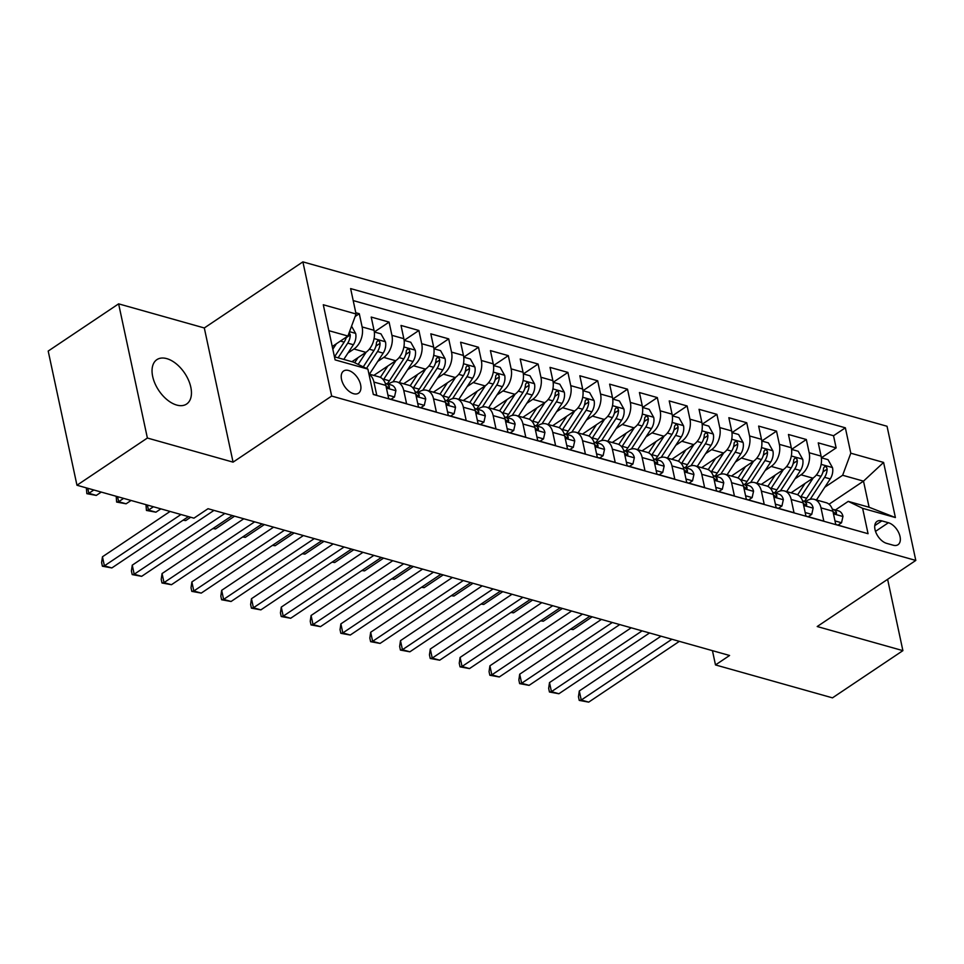 <?xml version="1.0" encoding="UTF-8"?>
<svg xmlns="http://www.w3.org/2000/svg" width="964" height="964" viewBox="0 0 964 964"><rect width="100%" height="100%" fill="white"/><g stroke="black" fill="none" stroke-linecap="round" stroke-linejoin="round"><path stroke-width="1.45" d="M176.725 405.061A26.715 15.569 56.2 0 0 186.618 404.037A26.715 15.569 56.2 0 0 188.498 380.117A26.715 15.569 56.2 0 0 166.772 358.632A26.715 15.569 56.2 0 0 156.867 359.656A26.715 15.569 56.2 0 0 154.999 383.576A26.715 15.569 56.2 0 0 176.725 405.061M863.563 595.451A26.715 15.569 56.2 0 0 864.648 594.836A26.715 15.569 56.2 0 0 865.624 594.065M353.559 393.698A13.351 7.784 56.2 0 0 358.512 393.192A13.351 7.784 56.2 0 0 359.452 381.226A13.351 7.784 56.2 0 0 348.582 370.489A13.351 7.784 56.2 0 0 343.63 370.995A13.351 7.784 56.2 0 0 342.69 382.961A13.351 7.784 56.2 0 0 353.559 393.698M118.62 303.853L147.384 438.03L233.071 462.142L204.308 327.965L118.62 303.853L48.2 351.065L76.963 485.241L193.945 518.162L208.031 508.715L729.579 655.484L715.493 664.931L832.474 697.852L902.894 650.64L887.615 579.328M204.308 327.965L302.889 261.871L887.037 426.257L915.8 560.433L331.664 396.059L302.889 261.871M373.297 394.324L376.779 395.3L373.936 382.069L385.865 385.419A16.701 11.194 -74.3 0 0 379.117 376.9L368.947 374.044M385.865 385.419L388.697 398.662L406.579 403.687L403.747 390.456L415.665 393.806A16.701 11.194 -74.3 0 0 408.917 385.287L396.999 381.937A16.701 11.194 105.7 0 1 403.747 390.456M415.665 393.806L418.497 407.049L436.379 412.074L433.547 398.843L445.464 402.193A16.701 11.194 -74.3 0 0 438.728 393.673L426.799 390.324A16.701 11.194 105.7 0 1 433.547 398.843M445.464 402.193L448.308 415.436L466.19 420.461L463.347 407.23L475.276 410.58A16.701 11.194 -74.3 0 0 468.528 402.06L456.611 398.71A16.701 11.194 105.7 0 1 463.347 407.23M475.276 410.58L478.108 423.823L495.99 428.847L493.158 415.617L505.076 418.966A16.701 11.194 -74.3 0 0 498.328 410.447L486.41 407.097A16.701 11.194 105.7 0 1 493.158 415.617M505.076 418.966L507.908 432.209L525.79 437.234L522.958 424.003L534.875 427.353A16.701 11.194 -74.3 0 0 528.127 418.834L516.21 415.484A16.701 11.194 105.7 0 1 522.958 424.003M534.875 427.353L537.719 440.596L555.601 445.621L552.758 432.39L564.675 435.74A16.701 11.194 -74.3 0 0 557.939 427.221L546.01 423.871A16.701 11.194 105.7 0 1 552.758 432.39M564.675 435.74L567.519 448.983L585.401 454.008L582.557 440.777L594.487 444.127A16.701 11.194 -74.3 0 0 587.739 435.608L575.821 432.258A16.701 11.194 105.7 0 1 582.557 440.777M594.487 444.127L597.318 457.37L615.201 462.395L612.369 449.164L624.286 452.514A16.701 11.194 -74.3 0 0 617.538 443.994L605.621 440.644A16.701 11.194 105.7 0 1 612.369 449.164M624.286 452.514L627.13 465.757L645 470.781L642.169 457.551L654.086 460.9A16.701 11.194 -74.3 0 0 647.35 452.381L635.421 449.031A16.701 11.194 105.7 0 1 642.169 457.551M654.086 460.9L656.93 474.143L674.812 479.168L671.968 465.937L683.898 469.287A16.701 11.194 -74.3 0 0 677.15 460.768L665.232 457.418A16.701 11.194 105.7 0 1 671.968 465.937M683.898 469.287L686.73 482.53L704.612 487.555L701.78 474.324L713.697 477.674A16.701 11.194 -74.3 0 0 706.949 469.155L695.032 465.805A16.701 11.194 105.7 0 1 701.78 474.324M713.697 477.674L716.529 490.917L734.411 495.942L731.58 482.711L743.497 486.061A16.701 11.194 -74.3 0 0 736.749 477.542L724.832 474.192A16.701 11.194 105.7 0 1 731.58 482.711M743.497 486.061L746.341 499.304L764.223 504.329L761.379 491.098L773.297 494.448A16.701 11.194 -74.3 0 0 766.561 485.928L754.631 482.578A16.701 11.194 105.7 0 1 761.379 491.098M773.297 494.448L776.141 507.691L794.023 512.715L791.179 499.485L803.108 502.834A16.701 11.194 -74.3 0 0 796.36 494.315L784.443 490.965A16.701 11.194 105.7 0 1 791.179 499.485M803.108 502.834L805.94 516.077L823.822 521.102L820.991 507.871A16.701 11.194 -74.3 0 0 814.243 499.352A16.701 11.194 -74.3 0 0 806.615 500.918L805.579 501.605M791.058 492.821L812.929 478.156A16.701 11.194 -74.3 0 0 821.087 456.105L818.255 442.862L836.137 447.899L821.376 457.792L828.016 459.659L832.438 467.552L821.135 464.371M795.011 478.831L801.012 474.806A16.701 11.194 -74.3 0 0 809.17 452.743L806.338 439.512L791.565 449.405L798.216 451.273L802.626 459.165L791.336 455.984M806.338 439.512L788.456 434.475L791.287 447.718A16.701 11.194 -74.3 0 1 783.13 469.769L761.247 484.434M731.447 476.047L753.33 461.382A16.701 11.194 -74.3 0 0 761.488 439.331L758.644 426.088L776.526 431.125L761.765 441.018L768.404 442.886L772.827 450.778L761.524 447.597M701.647 467.661L723.53 452.996A16.701 11.194 -74.3 0 0 731.676 430.944L728.844 417.701L746.726 422.738L731.965 432.631L738.605 434.499L743.027 442.392L731.724 439.21M671.848 459.274L693.719 444.609A16.701 11.194 -74.3 0 0 701.876 422.557L699.045 409.314L716.927 414.351L702.154 424.244L708.805 426.112L713.227 434.005L701.925 430.824M642.036 450.887L663.919 436.222A16.701 11.194 -74.3 0 0 672.077 414.171L669.233 400.928L687.115 405.964L672.354 415.858L678.993 417.725L683.416 425.618L672.125 422.437M612.236 442.5L634.119 427.835A16.701 11.194 -74.3 0 0 642.277 405.784L639.433 392.541L657.315 397.578L642.554 407.471L649.194 409.339L653.616 417.231L642.313 414.05M582.437 434.113L604.308 419.448A16.701 11.194 -74.3 0 0 612.465 397.397L609.634 384.154L627.516 389.191L612.755 399.084L619.394 400.952L623.816 408.844L612.514 405.663M552.625 425.727L574.508 411.062A16.701 11.194 -74.3 0 0 582.666 389.01L579.834 375.767L597.704 380.804L582.943 390.697L589.594 392.565L594.005 400.458L582.714 397.276M522.825 417.34L544.708 402.675A16.701 11.194 -74.3 0 0 552.866 380.623L550.022 367.38L567.904 372.417L553.143 382.31L559.783 384.178L564.205 392.071L552.902 388.89M493.026 408.953L514.897 394.288A16.701 11.194 -74.3 0 0 523.054 372.237L520.223 358.994L538.105 364.031L523.344 373.924L529.983 375.791L534.405 383.684L523.103 380.503M463.226 400.566L485.097 385.901A16.701 11.194 -74.3 0 0 493.255 363.85L490.423 350.607L508.305 355.644L493.532 365.537L500.183 367.404L504.606 375.297L493.303 372.116M433.414 392.179L455.297 377.514A16.701 11.194 -74.3 0 0 463.455 355.463L460.611 342.22L478.493 347.257L463.732 357.15L470.372 359.018L474.794 366.91L463.503 363.729M403.615 383.793L425.498 369.128A16.701 11.194 -74.3 0 0 433.655 347.076L430.812 333.833L448.694 338.87L433.933 348.763L440.572 350.631L444.994 358.524L433.692 355.342M373.815 375.406L395.686 360.741A16.701 11.194 -74.3 0 0 403.844 338.689L401.012 325.446L418.894 330.483L404.133 340.376M351.932 361.705L365.886 352.354A16.701 11.194 -74.3 0 0 374.044 330.303L371.2 317.06L389.082 322.097L374.321 331.99L380.961 333.857L385.383 341.75L374.092 338.569M396.999 381.937A16.701 11.194 105.7 0 0 389.372 383.503L388.335 384.202M426.799 390.324A16.701 11.194 105.7 0 0 419.171 391.89L418.135 392.589M456.611 398.71A16.701 11.194 105.7 0 0 448.971 400.277L447.935 400.976M486.41 407.097A16.701 11.194 105.7 0 0 478.771 408.664L477.734 409.363M516.21 415.484A16.701 11.194 105.7 0 0 508.582 417.051L507.546 417.749M546.01 423.871A16.701 11.194 105.7 0 0 538.382 425.437L537.346 426.136M575.821 432.258A16.701 11.194 105.7 0 0 568.182 433.824L567.145 434.523M605.621 440.644A16.701 11.194 105.7 0 0 597.993 442.211L596.957 442.91M635.421 449.031A16.701 11.194 105.7 0 0 627.793 450.598L626.757 451.285M665.232 457.418A16.701 11.194 105.7 0 0 657.593 458.985L656.556 459.671M695.032 465.805A16.701 11.194 105.7 0 0 687.392 467.371L686.356 468.058M724.832 474.192A16.701 11.194 105.7 0 0 717.204 475.758L716.168 476.445M754.631 482.578A16.701 11.194 105.7 0 0 747.004 484.145L745.967 484.832M784.443 490.965A16.701 11.194 105.7 0 0 776.803 492.532L775.767 493.219M888.398 522.729L881.843 520.885A12.942 7.543 56.2 0 0 877.047 521.379A12.942 7.543 56.2 0 0 876.131 532.971A12.942 7.543 56.2 0 0 886.663 543.371L893.218 545.214A12.942 7.543 56.2 0 0 898.014 544.72A12.942 7.543 56.2 0 0 898.918 533.14A12.942 7.543 56.2 0 0 888.398 522.729L875.517 531.369M334.448 356.788L353.511 362.151L367.887 369.104L373.333 394.493L868.058 533.707L862.623 508.329L848.248 501.376L835.378 509.992M367.887 369.104L335.111 359.885L323.289 304.757L356.065 313.987L350.631 288.598L845.356 427.811L850.802 453.201L883.59 462.431L895.399 517.548L862.623 508.329M347.968 353.029L353.969 349.004L365.886 352.354M377.768 361.416L383.768 357.391L395.686 360.741M407.567 369.802L413.568 365.778L425.498 369.128M437.367 378.189L443.38 374.165L455.297 377.514M467.178 386.576L473.179 382.551L485.097 385.901M496.978 394.963L502.979 390.938L514.897 394.288M526.778 403.35L532.779 399.325L544.708 402.675M556.59 411.736L562.59 407.712L574.508 411.062M586.389 420.123L592.39 416.099L604.308 419.448M616.189 428.51L622.19 424.485L634.119 427.835M645.988 436.897L652.001 432.872L663.919 436.222M675.8 445.284L681.801 441.259L693.719 444.609M705.6 453.67L711.601 449.646L723.53 452.996M735.399 462.057L741.4 458.033L753.33 461.382M765.211 470.444L771.212 466.419L783.13 469.769M836.137 447.899L833.535 435.74L353.198 300.575M353.969 349.004A16.701 11.194 105.7 0 0 362.127 326.941L359.283 313.71L355.8 312.722M389.082 322.097L391.926 335.327A16.701 11.194 105.7 0 1 383.768 357.391M418.894 330.483L421.726 343.714A16.701 11.194 105.7 0 1 413.568 365.778M448.694 338.87L451.538 352.101A16.701 11.194 105.7 0 1 443.38 374.165M478.493 347.257L481.337 360.488A16.701 11.194 105.7 0 1 473.179 382.551M508.305 355.644L511.137 368.875A16.701 11.194 105.7 0 1 502.979 390.938M538.105 364.031L540.937 377.261A16.701 11.194 105.7 0 1 532.779 399.325M567.904 372.417L570.748 385.648A16.701 11.194 105.7 0 1 562.59 407.712M597.704 380.804L600.548 394.035A16.701 11.194 105.7 0 1 592.39 416.099M627.516 389.191L630.348 402.422A16.701 11.194 105.7 0 1 622.19 424.485M657.315 397.578L660.159 410.809A16.701 11.194 105.7 0 1 652.001 432.872M687.115 405.964L689.959 419.195A16.701 11.194 105.7 0 1 681.801 441.259M716.927 414.351L719.759 427.582A16.701 11.194 105.7 0 1 711.601 449.646M746.726 422.738L749.558 435.969A16.701 11.194 105.7 0 1 741.4 458.033M776.526 431.125L779.37 444.356A16.701 11.194 105.7 0 1 771.212 466.419M853.658 529.658L835.752 524.464L832.908 511.221A16.701 11.194 -74.3 0 0 826.16 502.702L814.243 499.352M848.248 501.376L869.106 507.245L863.503 481.132L842.644 475.264L850.802 453.201M829.04 504.232L863.503 481.132L883.59 462.431M824.81 487.218L842.644 475.264M147.384 438.03L76.963 485.241M233.071 462.142L331.664 396.059M915.8 560.433L817.207 626.528L902.894 650.64M712.444 650.664L715.493 664.931M332.243 346.546L347.92 336.038L328.844 330.676M833.535 435.74L845.356 427.811M359.283 313.71L355.15 316.481M356.065 313.987L347.92 336.038M369.007 374.321A16.701 11.194 105.7 0 1 373.936 382.069M869.106 507.245L895.399 517.548M834.993 520.922L841.536 522.765L842.97 516.355A11.062 7.423 -74.3 0 0 838.535 510.884L832.872 509.293A11.062 7.423 -74.3 0 0 832.33 509.173M661.015 636.192L579.304 690.971L581.256 700.033L671.908 639.253M588.703 702.129L579.244 700.394L581.256 700.033L588.703 702.129L679.355 641.349M832.98 511.583L835.559 513.764L836.451 513.487L836.378 512.27A11.062 7.423 -74.3 0 0 832.872 509.293M579.244 700.394L578.46 696.767L579.304 690.971M838.041 525.103L841.536 522.765M805.061 483.434L798.469 493.52A26.51 17.774 105.7 0 1 797.602 494.785M813.218 477.963L801.012 496.629A31.933 21.413 105.7 0 1 800.602 497.243M832.438 467.552L832.547 467.757A11.062 7.423 105.7 0 1 830.233 478.915L816.472 499.979M810.206 499.304A31.933 21.413 -74.3 0 0 810.254 499.232L824.582 477.325A11.062 7.423 -74.3 0 0 827.124 469.119L826.69 467.48L825.003 466.178L823.545 468.106A11.062 7.423 105.7 0 1 821.003 476.312L806.675 498.219A31.933 21.413 105.7 0 1 804.458 501.292M827.124 469.119L823.063 471.83A5.639 3.784 105.7 0 1 822.449 473.493M570.905 628.962L573.158 629.6L592.197 616.827M573.158 629.6L570.507 629.227M805.181 512.535L811.736 514.378L813.158 507.968A11.062 7.423 -74.3 0 0 808.736 502.497L803.072 500.906A11.062 7.423 -74.3 0 0 802.53 500.786M631.215 627.805L549.504 682.584L551.444 691.646L642.108 630.866M558.903 693.743L549.444 692.007L551.444 691.646L558.903 693.743L649.555 632.962M803.181 503.196L805.759 505.377L806.639 505.1L806.567 503.883A11.062 7.423 -74.3 0 0 803.072 500.906M549.444 692.007L548.661 688.38L549.504 682.584M808.242 516.716L811.736 514.378M775.381 504.148L781.937 505.992L783.358 499.581A11.062 7.423 -74.3 0 0 778.936 494.11L773.273 492.52A11.062 7.423 -74.3 0 0 772.718 492.399M601.403 619.418L519.704 674.197L521.644 683.259L612.309 622.479M529.091 685.356L519.632 683.621L521.644 683.259L529.091 685.356L619.756 624.576M773.381 494.809L775.96 496.99L776.839 496.713L776.767 495.496A11.062 7.423 -74.3 0 0 773.273 492.52M519.632 683.621L518.861 679.994L519.704 674.197M778.442 508.329L781.937 505.992M745.582 495.761L752.137 497.605L753.559 491.194A11.062 7.423 -74.3 0 0 749.124 485.723L743.461 484.133A11.062 7.423 -74.3 0 0 742.919 484.012M571.604 611.031L489.905 665.811L491.845 674.872L582.497 614.092M499.292 676.969L489.833 675.234L491.845 674.872L499.292 676.969L589.956 616.189M743.581 486.422L746.148 488.603L747.04 488.326L746.967 487.109A11.062 7.423 -74.3 0 0 743.461 484.133M489.833 675.234L489.061 671.607L489.905 665.811M748.63 499.942L752.137 497.605M715.77 487.374L722.325 489.218L723.747 482.807A11.062 7.423 -74.3 0 0 719.325 477.337L713.661 475.746A11.062 7.423 -74.3 0 0 713.119 475.626M541.804 602.645L460.093 657.424L462.045 666.486L552.697 605.705M469.492 668.582L460.033 666.847L462.045 666.486L469.492 668.582L560.144 607.802M713.77 478.036L716.348 480.217L717.228 479.939L717.156 478.722A11.062 7.423 -74.3 0 0 713.661 475.746M460.033 666.847L459.25 663.22L460.093 657.424M718.831 491.556L722.325 489.218M775.261 475.047L768.669 485.133A26.51 17.774 105.7 0 1 767.79 486.398M783.419 469.576L771.212 488.242A31.933 21.413 105.7 0 1 770.802 488.856M802.626 459.165L802.747 459.37A11.062 7.423 105.7 0 1 800.433 470.528L786.672 491.592M780.406 490.917A31.933 21.413 -74.3 0 0 780.454 490.845L794.77 468.938A11.062 7.423 -74.3 0 0 797.312 460.732L796.891 459.093L795.204 457.792L793.746 459.72A11.062 7.423 105.7 0 1 791.191 467.926L776.876 489.833A31.933 21.413 105.7 0 1 774.646 492.905M797.312 460.732L793.264 463.443A5.639 3.784 105.7 0 1 792.637 465.106M541.093 620.575L543.347 621.214L562.398 608.441M543.347 621.214L540.696 620.84M745.449 466.66L738.858 476.746A26.51 17.774 105.7 0 1 737.99 478.011M753.607 461.19L741.412 479.855A31.933 21.413 105.7 0 1 741.003 480.47M772.827 450.778L772.935 450.983A11.062 7.423 105.7 0 1 770.634 462.142L756.861 483.205M750.607 482.53A31.933 21.413 -74.3 0 0 750.655 482.458L764.97 460.551A11.062 7.423 -74.3 0 0 767.513 452.345L767.079 450.706L765.404 449.405L763.934 451.333A11.062 7.423 105.7 0 1 761.391 459.539L747.076 481.446A31.933 21.413 105.7 0 1 744.847 484.518M767.513 452.345L763.464 455.056A5.639 3.784 105.7 0 1 762.837 456.719M511.294 612.188L513.547 612.827L532.598 600.054M513.547 612.827L510.896 612.453M715.649 458.274L709.058 468.359A26.51 17.774 105.7 0 1 708.191 469.625M723.807 452.803L711.613 471.468A31.933 21.413 105.7 0 1 711.191 472.083M743.027 442.392L743.136 442.597A11.062 7.423 105.7 0 1 740.834 453.755L727.061 474.818M720.795 474.143A31.933 21.413 -74.3 0 0 720.843 474.071L735.171 452.164A11.062 7.423 -74.3 0 0 737.713 443.958L737.279 442.319L735.592 441.018L734.134 442.946A11.062 7.423 105.7 0 1 731.592 451.152L717.264 473.059A31.933 21.413 105.7 0 1 715.047 476.132M737.713 443.958L733.664 446.669A5.639 3.784 105.7 0 1 733.038 448.332M481.494 603.801L483.747 604.44L502.798 591.667M483.747 604.44L481.096 604.067M685.85 449.887L679.259 459.973A26.51 17.774 105.7 0 1 678.391 461.238M694.008 444.416L681.801 463.082A31.933 21.413 105.7 0 1 681.391 463.696M713.227 434.005L713.336 434.21A11.062 7.423 105.7 0 1 711.022 445.368L697.261 466.431M690.995 465.757A31.933 21.413 -74.3 0 0 691.043 465.684L705.359 443.777A11.062 7.423 -74.3 0 0 707.913 435.571L707.48 433.933L705.793 432.631L704.335 434.559A11.062 7.423 105.7 0 1 701.792 442.765L687.465 464.672A31.933 21.413 105.7 0 1 685.235 467.745M707.913 435.571L703.853 438.283A5.639 3.784 105.7 0 1 703.226 439.946M451.694 595.415L453.936 596.053L472.987 583.28M453.936 596.053L451.285 595.68M685.97 478.988L692.526 480.831L693.947 474.421A11.062 7.423 -74.3 0 0 689.525 468.95L683.862 467.359A11.062 7.423 -74.3 0 0 683.307 467.239M512.005 594.258L430.293 649.037L432.233 658.099L522.898 597.318M439.692 660.195L430.221 658.46L432.233 658.099L439.692 660.195L530.345 599.415M683.97 469.649L686.549 471.83L687.428 471.553L687.356 470.336A11.062 7.423 -74.3 0 0 683.862 467.359M430.221 658.46L429.45 654.833L430.293 649.037M689.031 483.169L692.526 480.831M656.038 441.5L649.459 451.586A26.51 17.774 105.7 0 1 648.579 452.851M664.208 436.029L652.001 454.695A31.933 21.413 105.7 0 1 651.592 455.309M683.416 425.618L683.536 425.823A11.062 7.423 105.7 0 1 681.223 436.981L667.45 458.045M661.196 457.37A31.933 21.413 -74.3 0 0 661.244 457.298L675.559 435.391A11.062 7.423 -74.3 0 0 678.102 427.185L677.68 425.546L675.993 424.244L674.535 426.172A11.062 7.423 105.7 0 1 671.98 434.378L657.665 456.285A31.933 21.413 105.7 0 1 655.436 459.358M678.102 427.185L674.053 429.896A5.639 3.784 105.7 0 1 673.426 431.559M421.883 587.028L424.136 587.666L443.187 574.893M424.136 587.666L421.485 587.293M656.171 470.601L662.726 472.444L664.148 466.034A11.062 7.423 -74.3 0 0 659.713 460.563L654.062 458.972A11.062 7.423 -74.3 0 0 653.508 458.852M482.193 585.871L400.494 640.65L402.434 649.712L493.086 588.932M409.881 651.809L400.422 650.073L402.434 649.712L409.881 651.809L500.545 591.028M654.17 461.262L656.749 463.443L657.629 463.166L657.556 461.949A11.062 7.423 -74.3 0 0 654.062 458.972M400.422 650.073L399.65 646.446L400.494 640.65M659.231 474.782L662.726 472.444M626.239 433.113L619.647 443.199A26.51 17.774 105.7 0 1 618.78 444.464M634.396 427.642L622.202 446.308A31.933 21.413 105.7 0 1 621.792 446.922M653.616 417.231L653.725 417.436A11.062 7.423 105.7 0 1 651.423 428.594L637.65 449.658M631.396 448.983A31.933 21.413 -74.3 0 0 631.432 448.911L645.76 427.004A11.062 7.423 -74.3 0 0 648.302 418.798L647.868 417.159L646.193 415.858L644.723 417.786A11.062 7.423 105.7 0 1 642.181 425.992L627.865 447.899A31.933 21.413 105.7 0 1 625.636 450.971M648.302 418.798L644.253 421.509A5.639 3.784 105.7 0 1 643.627 423.172M392.083 578.641L394.336 579.28L413.387 566.507M394.336 579.28L391.685 578.906M626.371 462.214L632.914 464.058L634.348 457.647A11.062 7.423 -74.3 0 0 629.914 452.176L624.25 450.586A11.062 7.423 -74.3 0 0 623.708 450.465M452.393 577.484L370.682 632.264L372.634 641.325L463.286 580.545M380.081 643.422L370.622 641.687L372.634 641.325L380.081 643.422L470.733 582.642M624.359 452.875L626.937 455.056L627.829 454.779L627.757 453.562A11.062 7.423 -74.3 0 0 624.25 450.586M370.622 641.687L369.839 638.06L370.682 632.264M629.42 466.395L632.914 464.058M596.439 424.726L589.848 434.812A26.51 17.774 105.7 0 1 588.98 436.077M604.597 419.256L592.39 437.921A31.933 21.413 105.7 0 1 591.98 438.536M623.816 408.844L623.925 409.049A11.062 7.423 105.7 0 1 621.611 420.208L607.85 441.271M601.584 440.596A31.933 21.413 -74.3 0 0 601.632 440.524L615.96 418.617A11.062 7.423 -74.3 0 0 618.502 410.411L618.069 408.772L616.382 407.471L614.924 409.399A11.062 7.423 105.7 0 1 612.381 417.605L598.054 439.512A31.933 21.413 105.7 0 1 595.836 442.584M618.502 410.411L614.442 413.122A5.639 3.784 105.7 0 1 613.815 414.785M362.283 570.254L364.537 570.893L383.576 558.12M364.537 570.893L361.886 570.519M596.559 453.827L603.115 455.671L604.536 449.26A11.062 7.423 -74.3 0 0 600.114 443.789L594.451 442.199A11.062 7.423 -74.3 0 0 593.908 442.078M422.594 569.097L340.882 623.877L342.823 632.938L433.487 572.158M350.281 635.035L340.822 633.3L342.823 632.938L350.281 635.035L440.934 574.255M594.559 444.488L597.138 446.669L598.017 446.392L597.945 445.175A11.062 7.423 -74.3 0 0 594.451 442.199M340.822 633.3L340.039 629.673L340.882 623.877M599.62 458.008L603.115 455.671M566.639 416.34L560.048 426.425A26.51 17.774 105.7 0 1 559.168 427.691M574.797 410.869L562.59 429.534A31.933 21.413 105.7 0 1 562.181 430.149M594.005 400.458L594.125 400.663A11.062 7.423 105.7 0 1 591.812 411.821L578.051 432.884M571.785 432.209A31.933 21.413 -74.3 0 0 571.833 432.137L586.148 410.23A11.062 7.423 -74.3 0 0 588.691 402.024L588.269 400.385L586.582 399.084L585.124 401.012A11.062 7.423 105.7 0 1 582.569 409.218L568.254 431.125A31.933 21.413 105.7 0 1 566.025 434.198M588.691 402.024L584.642 404.735A5.639 3.784 105.7 0 1 584.015 406.398M332.472 561.867L334.725 562.506L353.776 549.733M334.725 562.506L332.074 562.133M566.76 445.44L573.315 447.284L574.737 440.873A11.062 7.423 -74.3 0 0 570.314 435.403L564.651 433.812A11.062 7.423 -74.3 0 0 564.097 433.692M392.782 560.711L311.083 615.49L313.023 624.552L403.687 563.771M320.47 626.648L311.011 624.913L313.023 624.552L320.47 626.648L411.134 565.868M564.759 436.102L567.338 438.283L568.218 438.005L568.145 436.788A11.062 7.423 -74.3 0 0 564.651 433.812M311.011 624.913L310.239 621.286L311.083 615.49M569.82 449.622L573.315 447.284M536.827 407.953L530.236 418.039A26.51 17.774 105.7 0 1 529.369 419.304M544.985 402.482L532.791 421.148A31.933 21.413 105.7 0 1 532.381 421.762M564.205 392.071L564.314 392.276A11.062 7.423 105.7 0 1 562.012 403.434L548.239 424.497M541.985 423.823A31.933 21.413 -74.3 0 0 542.033 423.75L556.349 401.843A11.062 7.423 -74.3 0 0 558.891 393.637L558.457 391.999L556.782 390.697L555.312 392.625A11.062 7.423 105.7 0 1 552.77 400.831L538.454 422.738A31.933 21.413 105.7 0 1 536.225 425.811M558.891 393.637L554.842 396.349A5.639 3.784 105.7 0 1 554.216 398.012M302.672 553.481L304.925 554.119L323.976 541.346M304.925 554.119L302.274 553.746M536.96 437.053L543.515 438.897L544.937 432.487A11.062 7.423 -74.3 0 0 540.503 427.016L534.839 425.425A11.062 7.423 -74.3 0 0 534.297 425.305M362.982 552.324L281.283 607.103L283.223 616.165L373.875 555.385M290.67 618.261L281.211 616.526L283.223 616.165L290.67 618.261L381.334 557.481M534.948 427.715L537.526 429.896L538.418 429.619L538.346 428.402A11.062 7.423 -74.3 0 0 534.839 425.425M281.211 616.526L280.44 612.899L281.283 607.103M540.009 441.235L543.515 438.897M507.028 399.566L500.437 409.652A26.51 17.774 105.7 0 1 499.569 410.917M515.186 394.095L502.991 412.761A31.933 21.413 105.7 0 1 502.569 413.375M534.405 383.684L534.514 383.889A11.062 7.423 105.7 0 1 532.212 395.047L518.439 416.111M512.173 415.436A31.933 21.413 -74.3 0 0 512.221 415.363L526.549 393.457A11.062 7.423 -74.3 0 0 529.091 385.251L528.658 383.612L526.971 382.31L525.513 384.238A11.062 7.423 105.7 0 1 522.97 392.444L508.643 414.351A31.933 21.413 105.7 0 1 506.425 417.424M529.091 385.251L525.031 387.962A5.639 3.784 105.7 0 1 524.416 389.625M272.872 545.094L275.126 545.732L294.177 532.959M275.126 545.732L272.475 545.359M507.148 428.667L513.704 430.51L515.125 424.1A11.062 7.423 -74.3 0 0 510.703 418.629L505.04 417.038A11.062 7.423 -74.3 0 0 504.497 416.918M333.183 543.937L251.471 598.716L253.424 607.778L344.076 546.998M260.87 609.875L251.411 608.139L253.424 607.778L260.87 609.875L351.523 549.094M505.148 419.328L507.727 421.509L508.606 421.232L508.534 420.015A11.062 7.423 -74.3 0 0 505.04 417.038M251.411 608.139L250.628 604.512L251.471 598.716M510.209 432.848L513.704 430.51M477.228 391.179L470.637 401.265A26.51 17.774 105.7 0 1 469.757 402.53M485.386 385.708L473.179 404.374A31.933 21.413 105.7 0 1 472.77 404.988M504.606 375.297L504.714 375.502A11.062 7.423 105.7 0 1 502.401 386.66L488.64 407.724M482.374 407.049A31.933 21.413 -74.3 0 0 482.422 406.977L496.737 385.07A11.062 7.423 -74.3 0 0 499.292 376.864L498.858 375.225L497.171 373.924L495.713 375.852A11.062 7.423 105.7 0 1 493.17 384.058L478.843 405.964A31.933 21.413 105.7 0 1 476.614 409.037M499.292 376.864L495.231 379.575A5.639 3.784 105.7 0 1 494.604 381.238M243.073 536.707L245.314 537.346L264.365 524.573M245.314 537.346L242.663 536.972M477.349 420.28L483.904 422.124L485.326 415.713A11.062 7.423 -74.3 0 0 480.903 410.242L475.24 408.652A11.062 7.423 -74.3 0 0 474.686 408.531M303.383 535.55L221.672 590.33L223.612 599.391L314.276 538.611M231.071 601.488L221.6 599.753L223.612 599.391L231.071 601.488L321.723 540.708M475.348 410.941L477.927 413.122L478.807 412.845L478.734 411.628A11.062 7.423 -74.3 0 0 475.24 408.652M221.6 599.753L220.828 596.126L221.672 590.33M480.409 424.461L483.904 422.124M447.417 382.792L440.825 392.878A26.51 17.774 105.7 0 1 439.958 394.143M455.586 377.322L443.38 395.987A31.933 21.413 105.7 0 1 442.97 396.602M474.794 366.91L474.915 367.115A11.062 7.423 105.7 0 1 472.601 378.274L458.828 399.337M452.574 398.662A31.933 21.413 -74.3 0 0 452.622 398.59L466.938 376.683A11.062 7.423 -74.3 0 0 469.48 368.477L469.058 366.838L467.371 365.537L465.901 367.465A11.062 7.423 105.7 0 1 463.359 375.671L449.043 397.578A31.933 21.413 105.7 0 1 446.814 400.65M469.48 368.477L465.431 371.188A5.639 3.784 105.7 0 1 464.805 372.851M213.261 528.32L215.514 528.959L234.565 516.186M215.514 528.959L212.863 528.585M447.549 411.893L454.104 413.737L455.526 407.326A11.062 7.423 -74.3 0 0 451.092 401.855L445.428 400.265A11.062 7.423 -74.3 0 0 444.886 400.144M273.571 527.163L191.872 581.943L193.812 591.004L284.464 530.224M201.259 593.101L191.8 591.366L193.812 591.004L201.259 593.101L291.923 532.321M445.549 402.554L448.127 404.735L449.007 404.458L448.935 403.241A11.062 7.423 -74.3 0 0 445.428 400.265M191.8 591.366L191.029 587.739L191.872 581.943M450.61 416.074L454.104 413.737M417.617 374.406L411.026 384.491A26.51 17.774 105.7 0 1 410.158 385.757M425.775 368.935L413.58 387.6A31.933 21.413 105.7 0 1 413.17 388.215M444.994 358.524L445.103 358.728A11.062 7.423 105.7 0 1 442.801 369.887L429.028 390.95M422.774 390.275A31.933 21.413 -74.3 0 0 422.81 390.203L437.138 368.296A11.062 7.423 -74.3 0 0 439.68 360.09L439.247 358.451L437.572 357.15L436.102 359.078A11.062 7.423 105.7 0 1 433.559 367.284L419.244 389.191A31.933 21.413 105.7 0 1 417.014 392.264M439.68 360.09L435.632 362.801A5.639 3.784 105.7 0 1 435.005 364.464M183.461 519.933L185.715 520.572L190.679 517.246M185.715 520.572L183.064 520.198M417.737 403.506L424.293 405.35L425.727 398.939A11.062 7.423 -74.3 0 0 421.292 393.469L415.629 391.878A11.062 7.423 -74.3 0 0 415.086 391.758M243.772 518.777L162.06 573.556L164.013 582.618L254.665 521.837M171.459 584.714L162 582.979L164.013 582.618L171.459 584.714L262.112 523.934M415.737 394.168L418.316 396.349L419.195 396.071L419.123 394.854A11.062 7.423 -74.3 0 0 415.629 391.878M162 582.979L161.217 579.352L162.06 573.556M420.798 407.688L424.293 405.35M387.817 366.019L381.226 376.105A26.51 17.774 105.7 0 1 380.358 377.37M395.975 360.548L383.768 379.214A31.933 21.413 105.7 0 1 383.359 379.828M404.121 340.376L410.772 342.244L415.303 350.342A11.062 7.423 105.7 0 1 412.99 361.5L399.229 382.563M392.963 381.889A31.933 21.413 -74.3 0 0 393.011 381.816L407.338 359.909A11.062 7.423 -74.3 0 0 409.881 351.703L409.447 350.065L407.76 348.763L406.302 350.691A11.062 7.423 105.7 0 1 403.759 358.897L389.432 380.804A31.933 21.413 105.7 0 1 387.203 383.877M409.881 351.703L405.82 354.415A5.639 3.784 105.7 0 1 405.193 356.078M153.421 506.763L148.456 510.089L155.915 512.185L160.88 508.859M147.384 505.052L148.456 510.089L146.444 510.45L145.986 504.666M155.915 512.185L146.444 510.45M387.938 395.12L394.493 396.963L395.915 390.553A11.062 7.423 -74.3 0 0 391.492 385.082L385.829 383.491A11.062 7.423 -74.3 0 0 385.287 383.371M213.972 510.39L132.261 565.169L134.201 574.231L224.865 513.451M141.66 576.327L132.201 574.592L134.201 574.231L141.66 576.327L232.312 515.547M385.937 385.781L388.516 387.962L389.396 387.685L389.323 386.468A11.062 7.423 -74.3 0 0 385.829 383.491M132.201 574.592L131.417 570.965L132.261 565.169M390.998 399.301L394.493 396.963M358.018 357.632L354.692 362.717M366.175 352.161L358.174 364.404M385.383 341.75L385.504 341.955A11.062 7.423 105.7 0 1 383.19 353.113L369.429 374.177M366.477 368.429L377.527 351.523A11.062 7.423 -74.3 0 0 380.069 343.317L379.647 341.678L377.96 340.376L376.502 342.304A11.062 7.423 105.7 0 1 373.948 350.51L363.259 366.862M380.069 343.317L376.02 346.028A5.639 3.784 105.7 0 1 375.394 347.691M123.621 498.376L118.656 501.702L126.103 503.798L131.068 500.473M117.572 496.665L118.656 501.702L116.644 502.063L116.186 496.279M126.103 503.798L116.644 502.063M170.086 511.45L102.461 556.782L104.401 565.844L180.979 514.511M111.848 567.941L102.389 566.205L104.401 565.844L111.848 567.941L188.426 516.608M102.389 566.205L101.618 562.578L102.461 556.782M336.364 343.787L332.821 349.209M351.559 326.181L355.692 333.568A11.062 7.423 105.7 0 1 353.39 344.726L343.787 359.415M346.269 337.147A11.062 7.423 105.7 0 1 344.148 342.124L334.544 356.813M338.123 357.825L347.727 343.136A11.062 7.423 -74.3 0 0 350.269 334.93L349.209 332.52M350.269 334.93L346.221 337.641A5.639 3.784 105.7 0 1 345.594 339.304M93.821 489.989L88.857 493.315L96.304 495.412L101.268 492.086M87.772 488.278L88.857 493.315L86.844 493.676L86.374 487.892M96.304 495.412L86.844 493.676M801.012 474.806L812.929 478.156M809.17 452.743L821.087 456.105M362.127 326.941L374.044 330.303M391.926 335.327L403.844 338.689M421.726 343.714L433.655 347.076M451.538 352.101L463.455 355.463M481.337 360.488L493.255 363.85M511.137 368.875L523.054 372.237M540.937 377.261L552.866 380.623M570.748 385.648L582.666 389.01M600.548 394.035L612.465 397.397M630.348 402.422L642.277 405.784M660.159 410.809L672.077 414.171M689.959 419.195L701.876 422.557M719.759 427.582L731.676 430.944M749.558 435.969L761.488 439.331M779.37 444.356L791.287 447.718M820.991 507.871L832.908 511.221M874.758 525.633L881.843 520.885M833.474 513.848L842.934 516.511M834.691 513.402L836.378 512.27M806.675 498.219L801.012 496.629M821.003 476.312L816.351 475.011M830.233 478.915L824.582 477.325M803.663 505.461L813.134 508.124M804.88 505.016L806.567 503.883M773.863 497.075L783.322 499.738M775.08 496.629L776.767 495.496M744.063 488.688L753.523 491.351M745.28 488.242L746.967 487.109M714.264 480.301L723.723 482.964M715.481 479.855L717.156 478.722M776.876 489.833L771.212 488.242M791.191 467.926L786.552 466.624M800.433 470.528L794.77 468.938M747.076 481.446L741.412 479.855M761.391 459.539L756.752 458.237M770.634 462.142L764.97 460.551M717.264 473.059L711.613 471.468M731.592 451.152L726.94 449.851M740.834 453.755L735.171 452.164M687.465 464.672L681.801 463.082M701.792 442.765L697.141 441.464M711.022 445.368L705.359 443.777M684.452 471.914L693.911 474.577M685.669 471.468L687.356 470.336M657.665 456.285L652.001 454.695M671.98 434.378L667.341 433.077M681.223 436.981L675.559 435.391M654.652 463.527L664.112 466.19M655.869 463.082L657.556 461.949M627.865 447.899L622.202 446.308M642.181 425.992L637.529 424.69M651.423 428.594L645.76 427.004M624.853 455.141L634.312 457.804M626.07 454.695L627.757 453.562M598.054 439.512L592.39 437.921M612.381 417.605L607.73 416.303M621.611 420.208L615.96 418.617M595.041 446.754L604.5 449.417M596.258 446.308L597.945 445.175M568.254 431.125L562.59 429.534M582.569 409.218L577.93 407.917M591.812 411.821L586.148 410.23M565.241 438.367L574.701 441.03M566.458 437.921L568.145 436.788M538.454 422.738L532.791 421.148M552.77 400.831L548.13 399.53M562.012 403.434L556.349 401.843M535.442 429.98L544.901 432.643M536.659 429.534L538.346 428.402M508.643 414.351L502.991 412.761M522.97 392.444L518.319 391.143M532.212 395.047L526.549 393.457M505.642 421.593L515.101 424.256M506.859 421.148L508.534 420.015M478.843 405.964L473.179 404.374M493.17 384.058L488.519 382.756M502.401 386.66L496.737 385.07M475.83 413.207L485.29 415.87M477.047 412.761L478.734 411.628M449.043 397.578L443.38 395.987M463.359 375.671L458.719 374.369M472.601 378.274L466.938 376.683M446.031 404.82L455.49 407.483M447.248 404.374L448.935 403.241M419.244 389.191L413.58 387.6M433.559 367.284L428.908 365.983M442.801 369.887L437.138 368.296M416.231 396.433L425.69 399.096M417.448 395.987L419.123 394.854M415.195 350.137L403.892 346.956M389.432 380.804L383.768 379.214M403.759 358.897L399.108 357.596M412.99 361.5L407.338 359.909M386.419 388.046L395.879 390.709M387.636 387.6L389.323 386.468M373.948 350.51L369.308 349.209M383.19 353.113L377.527 351.523M355.583 333.363L349.534 331.664M344.148 342.124L340.4 341.075M353.39 344.726L347.727 343.136"/></g></svg>

